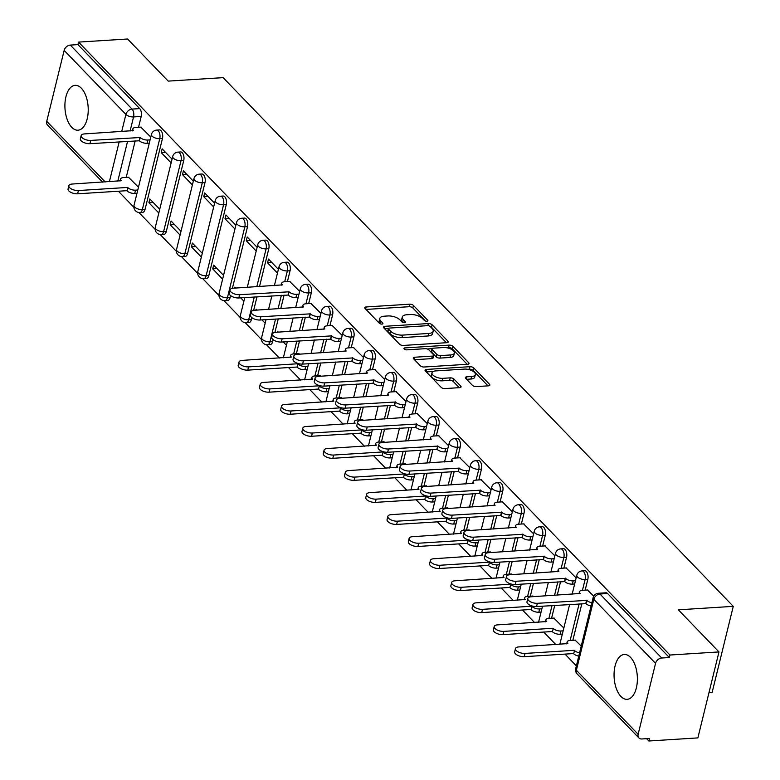 <?xml version="1.0" encoding="UTF-8"?>
<svg xmlns="http://www.w3.org/2000/svg" width="780" height="780" viewBox="0 0 780 780"><rect width="100%" height="100%" fill="white"/><g stroke="black" fill="none" stroke-linecap="round" stroke-linejoin="round"><path stroke-width="1.17" d="M426.894 321.253A1.979 0.877 13.8 0 0 427.889 320.755A1.979 0.877 13.8 0 0 427.654 320.171L413.439 305.438A2.827 1.258 13.8 0 0 409.675 304.2L366.161 306.95A2.827 1.258 13.8 0 0 364.757 307.661A2.827 1.258 13.8 0 0 365.089 308.49L379.304 323.232A1.979 0.877 13.8 0 0 381.937 324.09A1.979 0.877 13.8 0 0 382.921 323.593A1.979 0.877 13.8 0 0 382.688 323.017L380.845 321.106A9.048 4.027 13.8 0 1 379.792 318.464A9.048 4.027 13.8 0 1 384.306 316.183L387.933 315.949A9.048 4.027 13.8 0 1 399.945 319.898L401.788 321.808A1.979 0.877 13.8 0 0 404.42 322.676A1.979 0.877 13.8 0 0 405.405 322.169A1.979 0.877 13.8 0 0 405.171 321.594L403.328 319.683A9.048 4.027 13.8 0 1 402.275 317.041A9.048 4.027 13.8 0 1 406.79 314.759L410.407 314.535A9.048 4.027 13.8 0 1 422.428 318.484L424.271 320.385A1.979 0.877 13.8 0 0 426.894 321.253M630.523 657.355A22.474 11.603 -93.6 0 0 624.302 654.478A22.474 11.603 -93.6 0 0 614.182 671.56A22.474 11.603 -93.6 0 0 620.919 696.452A22.474 11.603 -93.6 0 0 627.139 699.338A22.474 11.603 -93.6 0 0 637.25 682.246A22.474 11.603 -93.6 0 0 630.523 657.355M81.373 88.228A22.474 11.603 -93.6 0 0 75.153 85.342A22.474 11.603 -93.6 0 0 65.032 102.433A22.474 11.603 -93.6 0 0 71.77 127.325A22.474 11.603 -93.6 0 0 77.99 130.211A22.474 11.603 -93.6 0 0 88.101 113.119A22.474 11.603 -93.6 0 0 81.373 88.228M472.465 385.359A2.827 1.258 13.8 0 0 476.229 386.597L488.436 385.827A2.827 1.258 13.8 0 0 489.84 385.115A2.827 1.258 13.8 0 0 489.508 384.286L473.723 367.916A2.827 1.258 13.8 0 0 469.969 366.688L426.455 369.437A2.827 1.258 13.8 0 0 425.041 370.149A2.827 1.258 13.8 0 0 425.373 370.968L441.168 387.338A2.827 1.258 13.8 0 0 444.922 388.577L459.664 387.64A2.827 1.258 13.8 0 0 461.077 386.929A2.827 1.258 13.8 0 0 460.746 386.1L453.989 379.099A2.827 1.258 13.8 0 0 450.235 377.861L442.923 378.329A7.566 3.364 13.8 0 1 435.24 376.681A7.566 3.364 13.8 0 1 431.993 372.811A7.566 3.364 13.8 0 1 435.757 370.909L464.402 369.096A7.566 3.364 13.8 0 1 472.075 370.734A7.566 3.364 13.8 0 1 475.332 374.615A7.566 3.364 13.8 0 1 471.569 376.516L466.791 376.818A2.827 1.258 13.8 0 0 465.377 377.53A2.827 1.258 13.8 0 0 465.709 378.358L472.465 385.359M78.556 42.1L127.569 39L168.197 81.11L223.119 77.639L733.268 606.352L678.356 609.823L718.975 651.934L669.971 655.024L78.556 42.1L77.941 44.606L70.307 45.084L132.064 109.093A5.762 2.974 86.4 0 1 133.565 116.932L130.094 131.03M446.813 342.693A2.827 1.258 13.8 0 0 448.227 341.981A2.827 1.258 13.8 0 0 447.895 341.152L432.101 324.782A2.827 1.258 13.8 0 0 428.347 323.554L384.832 326.303A2.827 1.258 13.8 0 0 383.428 327.015A2.827 1.258 13.8 0 0 383.75 327.844L399.545 344.204A2.827 1.258 13.8 0 0 403.299 345.442L446.813 342.693M452.917 346.349L468.702 362.719A2.827 1.258 13.8 0 1 469.034 363.548A2.827 1.258 13.8 0 1 467.62 364.26L424.106 367.01A2.827 1.258 13.8 0 1 420.352 365.771L413.595 358.771A2.827 1.258 13.8 0 1 413.264 357.942A2.827 1.258 13.8 0 1 414.677 357.23L432.325 356.109A2.827 1.258 13.8 0 0 433.729 355.397A2.827 1.258 13.8 0 0 433.407 354.578L428.922 349.927A2.827 1.258 13.8 0 0 425.168 348.689L406.79 349.849A1.979 0.877 13.8 0 1 404.781 349.421A1.979 0.877 13.8 0 1 403.933 348.406A1.979 0.877 13.8 0 1 404.918 347.909L449.153 345.121A2.827 1.258 13.8 0 1 452.917 346.349L452.293 348.855L467.181 364.289M718.975 651.934L697.866 737.899L648.853 741L646.61 738.67M118.385 191.227L133.868 207.275M138.899 212.492L155.132 229.32M160.163 234.526L176.397 251.355M181.428 256.571L197.672 273.4M202.703 278.616L218.936 295.444M223.967 300.651L240.201 317.479M245.232 322.696L261.476 339.524M266.506 344.74L279.337 358.04M288.522 367.565L300.602 380.084M309.796 389.6L321.867 402.119M331.061 411.645L343.142 424.164M352.326 433.69L364.406 446.209M373.601 455.725L385.671 468.244M394.865 477.769L406.945 490.288M416.13 499.814L428.21 512.333M437.404 521.859L449.475 534.368M458.669 543.894L470.749 556.413M479.934 565.939L492.014 578.458M501.208 587.983L513.279 600.502M522.473 610.018L534.553 622.538M543.738 632.063L555.818 644.582M565.003 654.108L576.371 665.886M709.01 692.533L712.159 692.328L733.268 606.352M669.971 655.024L669.357 657.53L661.723 658.018A5.762 4.222 136 0 0 655.561 663.341L638.137 734.273A5.762 4.222 136 0 0 638.917 737.968A5.762 4.222 136 0 0 641.833 738.972L649.467 738.494L648.853 741M77.941 44.606L139.698 108.605A5.762 2.974 86.4 0 1 141.2 116.444L138.538 127.276M135.213 140.809L126.224 177.401M102.59 182.12L47.502 125.034A5.762 4.222 -44 0 1 46.732 121.339L64.155 50.407A5.762 4.222 -44 0 1 70.307 45.084M172.058 159.12L162.143 148.844L161.216 152.607L165.506 152.334M159.744 209.255L149.828 198.978L148.902 202.742L153.192 202.469M193.323 181.165L183.407 170.888L182.491 174.652L186.781 174.379M181.009 231.29L171.093 221.023L170.176 224.776L174.466 224.513M214.588 203.209L204.682 192.933L203.755 196.687L208.046 196.423M202.283 253.334L192.368 243.058L191.441 246.821L195.731 246.548M235.862 225.245L225.947 214.978L225.02 218.732L229.31 218.458M223.548 275.379L213.632 265.102L212.706 268.866L216.996 268.593M257.127 247.289L247.211 237.013L246.295 240.776L250.585 240.503M235.774 288.054L234.897 287.147L234.663 288.122M278.392 269.334L268.486 259.058L267.56 262.821L271.849 262.548M257.049 310.099L256.171 309.182L255.928 310.167M299.666 291.369L289.673 281.424M278.314 332.134L277.436 331.227L277.192 332.202M320.931 313.414L310.937 303.469M299.578 354.178L298.623 353.594M342.196 335.459L332.202 325.514M320.853 376.223L319.898 375.638M363.47 357.494L353.476 347.548M342.118 398.258L341.162 397.683M384.735 379.538L374.741 369.593M363.382 420.303L362.427 419.718M406 401.583L396.006 391.638M384.647 442.348L383.692 441.763M427.274 423.618L417.281 413.673M405.922 464.383L404.966 463.808M448.539 445.663L438.545 435.718M427.186 486.427L426.231 485.852M469.804 467.707L459.81 457.762M448.451 508.472L447.496 507.887M491.078 489.752L481.084 479.798M469.726 530.507L468.77 529.932M512.343 511.787L502.349 501.842M490.99 552.552L490.035 551.977M533.608 533.832L523.614 523.887M512.255 574.597L511.3 574.012M554.882 555.877L544.889 545.922M533.53 596.642L532.574 596.057M576.147 577.912L566.153 567.967M563.833 628.046L553.839 618.101M593.736 596.144L587.418 590.011M581.236 646.084L575.104 640.136M587.818 579.325L585.117 579.491A5.762 2.974 86.4 0 0 584.795 573.69A5.762 2.974 86.4 0 0 582.026 570.921L584.737 570.745A5.762 2.974 -93.6 0 1 587.506 573.514A5.762 2.974 -93.6 0 1 587.818 579.325L585.166 590.148M581.841 603.691L572.851 640.283M566.553 557.281L563.842 557.456A5.762 2.974 86.4 0 0 563.53 551.645A5.762 2.974 86.4 0 0 560.752 548.876L563.462 548.701A5.762 2.974 -93.6 0 1 566.241 551.47A5.762 2.974 -93.6 0 1 566.553 557.281L563.891 568.113M560.567 581.646L557.251 595.14M554.736 605.397L551.577 618.238M545.288 535.236L542.578 535.411A5.762 2.974 86.4 0 0 542.256 529.6A5.762 2.974 86.4 0 0 539.487 526.832L542.197 526.666A5.762 2.974 -93.6 0 1 544.966 529.435A5.762 2.974 -93.6 0 1 545.288 535.236L542.626 546.068M539.302 559.601L535.987 573.095M533.471 583.362L530.312 596.203M524.014 513.201L521.313 513.367A5.762 2.974 86.4 0 0 520.991 507.566A5.762 2.974 86.4 0 0 518.222 504.796L520.933 504.621A5.762 2.974 -93.6 0 1 523.702 507.39A5.762 2.974 -93.6 0 1 524.014 513.201L521.362 524.024M518.037 537.566L514.722 551.05M512.197 561.317L509.048 574.158M502.749 491.156L500.038 491.332A5.762 2.974 86.4 0 0 499.726 485.521A5.762 2.974 86.4 0 0 496.948 482.752L499.658 482.576A5.762 2.974 -93.6 0 1 502.437 485.345A5.762 2.974 -93.6 0 1 502.749 491.156L500.087 501.988M496.762 515.521L493.447 529.015M490.932 539.273L487.773 552.113M481.484 469.111L478.774 469.287A5.762 2.974 86.4 0 0 478.452 463.476A5.762 2.974 86.4 0 0 475.683 460.707L478.394 460.541A5.762 2.974 -93.6 0 1 481.162 463.31A5.762 2.974 -93.6 0 1 481.484 469.111L478.822 479.944M475.498 493.477L472.183 506.971M469.667 517.237L466.508 530.078M460.21 447.077L457.509 447.242A5.762 2.974 86.4 0 0 457.187 441.431A5.762 2.974 86.4 0 0 454.418 438.672L457.129 438.497A5.762 2.974 -93.6 0 1 459.898 441.265A5.762 2.974 -93.6 0 1 460.21 447.077L457.558 457.899M454.233 471.442L450.918 484.926M448.393 495.193L445.244 508.033M438.945 425.032L436.235 425.207A5.762 2.974 86.4 0 0 435.923 419.396A5.762 2.974 86.4 0 0 433.144 416.627L435.854 416.452A5.762 2.974 -93.6 0 1 438.633 419.221A5.762 2.974 -93.6 0 1 438.945 425.032L436.283 435.864M432.959 449.397L429.644 462.891M427.128 473.148L423.969 485.989M417.68 402.987L414.97 403.162A5.762 2.974 86.4 0 0 414.658 397.351A5.762 2.974 86.4 0 0 411.879 394.582L414.59 394.417A5.762 2.974 -93.6 0 1 417.358 397.176A5.762 2.974 -93.6 0 1 417.68 402.987L415.019 413.819M411.694 427.352L408.379 440.846M405.863 451.113L402.704 463.944M396.415 380.952L393.705 381.118A5.762 2.974 86.4 0 0 393.383 375.307A5.762 2.974 86.4 0 0 390.614 372.538L393.325 372.372A5.762 2.974 -93.6 0 1 396.094 375.141A5.762 2.974 -93.6 0 1 396.415 380.952L393.754 391.774M390.429 405.317L387.114 418.802M384.589 429.068L381.44 441.909M375.141 358.907L372.43 359.073A5.762 2.974 86.4 0 0 372.119 353.272A5.762 2.974 86.4 0 0 369.34 350.503L372.05 350.327A5.762 2.974 -93.6 0 1 374.829 353.096A5.762 2.974 -93.6 0 1 375.141 358.907L372.479 369.74M369.154 383.273L365.849 396.767M363.324 407.023L360.175 419.864M353.876 336.863L351.166 337.038A5.762 2.974 86.4 0 0 350.854 331.227A5.762 2.974 86.4 0 0 348.075 328.458L350.785 328.282A5.762 2.974 -93.6 0 1 353.555 331.052A5.762 2.974 -93.6 0 1 353.876 336.863L351.215 347.695M347.89 361.228L344.575 374.722M342.059 384.979L338.9 397.819M332.611 314.827L329.901 314.993A5.762 2.974 86.4 0 0 329.579 309.182A5.762 2.974 86.4 0 0 326.81 306.413L329.521 306.248A5.762 2.974 -93.6 0 1 332.29 309.017A5.762 2.974 -93.6 0 1 332.611 314.827L329.95 325.65M326.625 339.193L323.31 352.677M320.785 362.944L317.635 375.784M311.337 292.783L308.627 292.948A5.762 2.974 86.4 0 0 308.315 287.147A5.762 2.974 86.4 0 0 305.536 284.378L308.246 284.203A5.762 2.974 -93.6 0 1 311.025 286.972A5.762 2.974 -93.6 0 1 311.337 292.783L308.675 303.605M305.351 317.148L302.045 330.632M299.52 340.899L296.371 353.74M290.072 270.738L287.362 270.913A5.762 2.974 86.4 0 0 287.05 265.102A5.762 2.974 86.4 0 0 284.271 262.334L286.981 262.158A5.762 2.974 -93.6 0 1 289.75 264.927A5.762 2.974 -93.6 0 1 290.072 270.738L287.41 281.57M284.086 295.103L280.771 308.597M278.255 318.854L274.921 332.407M273.136 339.69L272.649 341.669L269.939 341.845A5.762 2.974 86.4 0 1 267.579 344.77L270.29 344.604A5.762 2.974 -93.6 0 0 272.649 341.669M268.808 248.693L266.097 248.869A5.762 2.974 86.4 0 0 265.775 243.058A5.762 2.974 86.4 0 0 263.006 240.289L265.717 240.123A5.762 2.974 -93.6 0 1 268.486 242.892A5.762 2.974 -93.6 0 1 268.808 248.693L259.506 286.552M256.981 296.819L253.656 310.362M251.872 317.645L251.384 319.634L248.674 319.8A5.762 2.974 86.4 0 1 246.304 322.725L249.015 322.559A5.762 2.974 -93.6 0 0 251.384 319.634M247.533 226.658L244.822 226.824A5.762 2.974 86.4 0 0 244.511 221.013A5.762 2.974 86.4 0 0 241.732 218.254L244.442 218.078A5.762 2.974 -93.6 0 1 247.221 220.847A5.762 2.974 -93.6 0 1 247.533 226.658L232.391 288.317M230.597 295.601L230.11 297.59L227.399 297.765A5.762 2.974 86.4 0 1 225.04 300.69L227.75 300.514A5.762 2.974 -93.6 0 0 230.11 297.59M226.268 204.614L223.558 204.789A5.762 2.974 86.4 0 0 223.246 198.978A5.762 2.974 86.4 0 0 220.467 196.209L223.178 196.034A5.762 2.974 -93.6 0 1 225.947 198.803A5.762 2.974 -93.6 0 1 226.268 204.614L208.845 275.545L206.134 275.72A5.762 2.974 86.4 0 1 203.775 278.645L206.486 278.47A5.762 2.974 -93.6 0 0 208.845 275.545M205.003 182.569L202.293 182.744A5.762 2.974 86.4 0 0 201.971 176.933A5.762 2.974 86.4 0 0 199.202 174.164L201.913 173.999A5.762 2.974 -93.6 0 1 204.682 176.768A5.762 2.974 -93.6 0 1 205.003 182.569L187.58 253.51L184.87 253.675A5.762 2.974 86.4 0 1 182.501 256.601L185.211 256.435A5.762 2.974 -93.6 0 0 187.58 253.51M183.729 160.534L181.018 160.7A5.762 2.974 86.4 0 0 180.707 154.889A5.762 2.974 86.4 0 0 177.938 152.12L180.638 151.954A5.762 2.974 -93.6 0 1 183.417 154.723A5.762 2.974 -93.6 0 1 183.729 160.534L166.306 231.465L163.595 231.641A5.762 2.974 86.4 0 1 161.236 234.566L163.946 234.39A5.762 2.974 -93.6 0 0 166.306 231.465M162.464 138.489L159.754 138.665A5.762 2.974 86.4 0 0 159.442 132.853A5.762 2.974 86.4 0 0 156.663 130.084L159.374 129.909A5.762 2.974 -93.6 0 1 162.143 132.678A5.762 2.974 -93.6 0 1 162.464 138.489L145.041 209.42L142.331 209.596A5.762 2.974 86.4 0 1 139.971 212.521L142.681 212.345A5.762 2.974 -93.6 0 0 145.041 209.42M150.784 137.075L140.79 127.13M138.479 187.21L128.486 177.265M148.902 202.742L158.818 213.008M170.176 224.776L180.082 235.053M191.441 246.821L201.357 257.098M212.706 268.866L222.622 279.133M240.679 297.843L243.886 301.177M261.944 319.888L265.161 323.222M283.208 341.933L286.426 345.257M669.357 657.53L607.591 593.531A5.762 2.974 -93.6 0 0 606.001 592.79L598.367 593.268A5.762 2.974 86.4 0 1 599.957 594.009L661.723 658.018M161.216 152.607L171.132 162.883M182.491 174.652L192.397 184.918M203.755 196.687L213.671 206.963M225.02 218.732L234.936 229.008M246.295 240.776L256.201 251.053M267.56 262.821L277.475 273.088M402.275 317.041L401.661 319.546A9.048 4.027 13.8 0 0 402.714 322.198L403.328 319.683M379.792 318.464L379.177 320.97A9.048 4.027 13.8 0 0 380.231 323.612L380.845 321.106M425.47 321.058L412.815 307.944A2.827 1.258 13.8 0 0 409.061 306.715L365.995 309.436M388.391 328.546L384.657 328.78M446.374 342.722L431.486 327.288A2.827 1.258 13.8 0 0 430.121 326.459M430.19 326.527A1.979 0.877 13.8 0 0 427.567 325.66L389.366 328.078A1.979 0.877 13.8 0 0 388.381 328.575A1.979 0.877 13.8 0 0 388.615 329.15L390.556 331.159A9.048 4.027 13.8 0 0 402.568 335.107L428.678 333.46A9.048 4.027 13.8 0 0 433.183 331.188A9.048 4.027 13.8 0 0 432.13 328.536L430.19 326.527M388.381 328.575L387.767 331.081A1.979 0.877 13.8 0 0 387.991 331.656L388.615 329.15M433.183 331.188L432.569 333.694A9.048 4.027 13.8 0 1 428.064 335.965L401.953 337.623A9.048 4.027 13.8 0 1 389.932 333.665L387.991 331.656M414.502 359.707L431.71 358.625A2.827 1.258 13.8 0 0 433.115 357.903L433.729 355.397M427.206 348.972L432.081 348.66M446.716 347.744L448.539 347.627L449.153 345.121M450.635 354.959A7.566 3.364 13.8 0 0 454.399 353.048A7.566 3.364 13.8 0 0 451.152 349.177A7.566 3.364 13.8 0 0 443.479 347.539L433.387 348.173A2.827 1.258 13.8 0 0 431.974 348.884A2.827 1.258 13.8 0 0 432.305 349.713L436.79 354.364A2.827 1.258 13.8 0 0 440.544 355.592L450.635 354.959L450.021 357.464A7.566 3.364 13.8 0 0 453.784 355.553L454.399 353.048M431.974 348.884L431.36 351.39A2.827 1.258 13.8 0 0 431.691 352.219L432.305 349.713M450.021 357.464L439.93 358.098A2.827 1.258 13.8 0 1 436.166 356.869L431.691 352.219M452.293 348.855A2.827 1.258 13.8 0 0 448.539 347.627M475.332 374.615L474.718 377.12A7.566 3.364 13.8 0 1 470.944 379.022L466.615 379.294M431.993 372.811L431.379 375.316A7.566 3.364 13.8 0 0 434.626 379.187A7.566 3.364 13.8 0 0 442.299 380.835L442.923 378.329M459.225 387.67L453.375 381.605A2.827 1.258 13.8 0 0 449.611 380.367L442.299 380.835M487.988 385.846L473.109 370.422A2.827 1.258 13.8 0 0 469.345 369.194L467.639 369.301M433.261 371.465L426.28 371.914M136.987 193.274L134.726 193.421A5.762 2.564 -166.2 0 1 127.082 190.905L127.881 187.649A5.762 2.564 13.8 0 0 135.535 190.164L137.787 190.018M128.856 177.236L123.396 177.586A5.762 2.564 13.8 0 0 120.529 179.039A5.762 2.564 13.8 0 0 121.202 180.726L72.15 184.041A6.63 2.945 13.8 0 0 68.845 185.718A6.63 2.945 13.8 0 0 71.692 189.111A6.63 2.945 13.8 0 0 78.419 190.544L127.676 187.434M126.877 190.691L77.62 193.801A6.63 2.945 -166.2 0 1 70.892 192.368A6.63 2.945 -166.2 0 1 68.045 188.974L68.845 185.718M141.17 127.111L135.71 127.452A5.762 2.564 13.8 0 0 132.844 128.905A5.762 2.564 13.8 0 0 133.507 130.591L84.454 133.916A6.63 2.945 13.8 0 0 81.159 135.583A6.63 2.945 13.8 0 0 84.006 138.976A6.63 2.945 13.8 0 0 90.734 140.41L140.195 137.514A5.762 2.564 13.8 0 0 147.839 140.03L147.04 143.286A5.762 2.564 -166.2 0 1 139.386 140.77L89.934 143.676A6.63 2.945 -166.2 0 1 83.207 142.233A6.63 2.945 -166.2 0 1 80.359 138.84L81.159 135.583M149.302 143.149L147.04 143.286M150.101 139.883L147.839 140.03M139.99 137.299L139.191 140.566M307.125 369.613L304.873 369.749A5.762 2.564 -166.2 0 1 297.219 367.234L298.019 363.977A5.762 2.564 13.8 0 0 305.672 366.493L307.924 366.346M298.994 353.574L293.543 353.915A5.762 2.564 13.8 0 0 290.667 355.368A5.762 2.564 13.8 0 0 291.34 357.055L242.287 360.38A6.63 2.945 13.8 0 0 238.992 362.047A6.63 2.945 13.8 0 0 241.839 365.44A6.63 2.945 13.8 0 0 248.557 366.883L297.814 363.763M297.014 367.029L247.757 370.139A6.63 2.945 -166.2 0 1 241.04 368.696A6.63 2.945 -166.2 0 1 238.192 365.303L238.992 362.047M328.399 391.648L326.137 391.794A5.762 2.564 -166.2 0 1 318.494 389.279L319.293 386.022A5.762 2.564 13.8 0 0 326.937 388.537L329.199 388.391M320.268 375.619L314.808 375.96A5.762 2.564 13.8 0 0 311.942 377.413A5.762 2.564 13.8 0 0 312.604 379.099L263.552 382.424A6.63 2.945 13.8 0 0 260.257 384.091A6.63 2.945 13.8 0 0 263.104 387.485A6.63 2.945 13.8 0 0 269.831 388.918L319.088 385.808M318.289 389.064L269.032 392.174A6.63 2.945 -166.2 0 1 262.304 390.741A6.63 2.945 -166.2 0 1 259.457 387.348L260.257 384.091M349.664 413.692L347.412 413.839A5.762 2.564 -166.2 0 1 339.758 411.323L340.558 408.067A5.762 2.564 13.8 0 0 348.212 410.572L350.464 410.436M341.533 397.654L336.073 398.005A5.762 2.564 13.8 0 0 333.206 399.457A5.762 2.564 13.8 0 0 333.879 401.135L284.827 404.459A6.63 2.945 13.8 0 0 281.522 406.127A6.63 2.945 13.8 0 0 284.378 409.529A6.63 2.945 13.8 0 0 291.096 410.962L340.353 407.852M339.553 411.109L290.296 414.219A6.63 2.945 -166.2 0 1 283.579 412.786A6.63 2.945 -166.2 0 1 280.722 409.393L281.522 406.127M370.929 435.737L368.677 435.874A5.762 2.564 -166.2 0 1 361.023 433.358L361.822 430.102A5.762 2.564 13.8 0 0 369.476 432.617L371.728 432.481M362.798 419.698L357.347 420.04A5.762 2.564 13.8 0 0 354.471 421.493A5.762 2.564 13.8 0 0 355.144 423.179L306.091 426.504A6.63 2.945 13.8 0 0 302.796 428.171A6.63 2.945 13.8 0 0 305.643 431.564A6.63 2.945 13.8 0 0 312.361 433.007L361.618 429.897M360.818 433.154L311.561 436.264A6.63 2.945 -166.2 0 1 304.844 434.821A6.63 2.945 -166.2 0 1 301.987 431.428L302.796 428.171M392.203 457.772L389.941 457.918A5.762 2.564 -166.2 0 1 382.288 455.403L383.097 452.147A5.762 2.564 13.8 0 0 390.741 454.662L393.003 454.516M384.072 441.743L378.612 442.084A5.762 2.564 13.8 0 0 375.745 443.537A5.762 2.564 13.8 0 0 376.409 445.224L327.356 448.549A6.63 2.945 13.8 0 0 324.061 450.216A6.63 2.945 13.8 0 0 326.908 453.609A6.63 2.945 13.8 0 0 333.635 455.042L382.892 451.932M382.083 455.188L332.836 458.308A6.63 2.945 -166.2 0 1 326.108 456.865A6.63 2.945 -166.2 0 1 323.261 453.473L324.061 450.216M413.468 479.817L411.216 479.963A5.762 2.564 -166.2 0 1 403.562 477.448L404.362 474.191A5.762 2.564 13.8 0 0 412.015 476.707L414.268 476.56M405.337 463.778L399.877 464.129A5.762 2.564 13.8 0 0 397.01 465.582A5.762 2.564 13.8 0 0 397.683 467.269L348.631 470.584A6.63 2.945 13.8 0 0 345.325 472.261A6.63 2.945 13.8 0 0 348.182 475.654A6.63 2.945 13.8 0 0 354.9 477.087L404.157 473.977M403.357 477.233L354.101 480.344A6.63 2.945 -166.2 0 1 347.373 478.91A6.63 2.945 -166.2 0 1 344.526 475.517L345.325 472.261M434.733 501.862L432.481 501.998A5.762 2.564 -166.2 0 1 424.827 499.492L425.627 496.226A5.762 2.564 13.8 0 0 433.28 498.742L435.532 498.605M426.601 485.823L421.151 486.174A5.762 2.564 13.8 0 0 418.275 487.617A5.762 2.564 13.8 0 0 418.948 489.304L369.895 492.628A6.63 2.945 13.8 0 0 366.6 494.296A6.63 2.945 13.8 0 0 369.447 497.689A6.63 2.945 13.8 0 0 376.165 499.132L425.422 496.022M424.622 499.278L375.365 502.388A6.63 2.945 -166.2 0 1 368.648 500.955A6.63 2.945 -166.2 0 1 365.791 497.552L366.6 494.296M456.007 523.907L453.745 524.043A5.762 2.564 -166.2 0 1 446.092 521.527L446.901 518.271A5.762 2.564 13.8 0 0 454.545 520.786L456.807 520.64M447.876 507.868L442.416 508.209A5.762 2.564 13.8 0 0 439.549 509.662A5.762 2.564 13.8 0 0 440.212 511.349L391.16 514.673A6.63 2.945 13.8 0 0 387.865 516.341A6.63 2.945 13.8 0 0 390.712 519.733A6.63 2.945 13.8 0 0 397.439 521.167L446.696 518.057M445.887 521.313L396.64 524.433A6.63 2.945 -166.2 0 1 389.912 522.99A6.63 2.945 -166.2 0 1 387.065 519.597L387.865 516.341M477.272 545.942L475.02 546.088A5.762 2.564 -166.2 0 1 467.366 543.572L468.166 540.316A5.762 2.564 13.8 0 0 475.819 542.831L478.072 542.685M469.141 529.913L463.681 530.254A5.762 2.564 13.8 0 0 460.814 531.707A5.762 2.564 13.8 0 0 461.487 533.393L412.435 536.708A6.63 2.945 13.8 0 0 409.13 538.385A6.63 2.945 13.8 0 0 411.986 541.778A6.63 2.945 13.8 0 0 418.704 543.212L467.961 540.101M467.161 543.358L417.904 546.468A6.63 2.945 -166.2 0 1 411.177 545.035A6.63 2.945 -166.2 0 1 408.33 541.642L409.13 538.385M498.537 567.986L496.285 568.133A5.762 2.564 -166.2 0 1 488.631 565.617L489.43 562.351A5.762 2.564 13.8 0 0 497.084 564.866L499.337 564.73M490.406 551.947L484.955 552.298A5.762 2.564 13.8 0 0 482.079 553.742A5.762 2.564 13.8 0 0 482.752 555.428L433.7 558.753A6.63 2.945 13.8 0 0 430.404 560.42A6.63 2.945 13.8 0 0 433.251 563.813A6.63 2.945 13.8 0 0 439.969 565.256L489.226 562.146M488.426 565.402L439.169 568.513A6.63 2.945 -166.2 0 1 432.452 567.079A6.63 2.945 -166.2 0 1 429.595 563.687L430.404 560.42M519.812 590.031L517.55 590.167A5.762 2.564 -166.2 0 1 509.896 587.652L510.695 584.395A5.762 2.564 13.8 0 0 518.349 586.911L520.611 586.765M511.68 573.992L506.22 574.333A5.762 2.564 13.8 0 0 503.353 575.786A5.762 2.564 13.8 0 0 504.017 577.473L454.964 580.798A6.63 2.945 13.8 0 0 451.669 582.465A6.63 2.945 13.8 0 0 454.516 585.858A6.63 2.945 13.8 0 0 461.243 587.291L510.5 584.181M509.691 587.447L460.434 590.558A6.63 2.945 -166.2 0 1 453.716 589.115A6.63 2.945 -166.2 0 1 450.869 585.721L451.669 582.465M541.076 612.066L538.824 612.212A5.762 2.564 -166.2 0 1 531.17 609.697L531.97 606.44A5.762 2.564 13.8 0 0 539.624 608.956L541.876 608.809M532.945 596.037L527.485 596.378A5.762 2.564 13.8 0 0 524.618 597.831A5.762 2.564 13.8 0 0 525.291 599.518L476.239 602.842A6.63 2.945 13.8 0 0 472.933 604.51A6.63 2.945 13.8 0 0 475.79 607.903A6.63 2.945 13.8 0 0 482.508 609.336L531.765 606.226M530.966 609.482L481.709 612.592A6.63 2.945 -166.2 0 1 474.981 611.159A6.63 2.945 -166.2 0 1 472.134 607.766L472.933 604.51M562.341 634.111L560.089 634.257A5.762 2.564 -166.2 0 1 552.435 631.742L553.234 628.475A5.762 2.564 13.8 0 0 560.888 630.991L563.14 630.854M554.209 618.072L548.759 618.423A5.762 2.564 13.8 0 0 545.883 619.876A5.762 2.564 13.8 0 0 546.556 621.553L497.503 624.877A6.63 2.945 13.8 0 0 494.198 626.545A6.63 2.945 13.8 0 0 497.055 629.947A6.63 2.945 13.8 0 0 503.773 631.381L553.03 628.27M552.23 631.527L502.973 634.637A6.63 2.945 -166.2 0 1 496.255 633.204A6.63 2.945 -166.2 0 1 493.399 629.811L494.198 626.545M578.77 656.117A5.762 2.564 -166.2 0 1 573.7 653.776L574.499 650.52A5.762 2.564 13.8 0 0 579.569 652.86M575.484 640.117L570.024 640.458A5.762 2.564 13.8 0 0 567.148 641.911A5.762 2.564 13.8 0 0 567.821 643.597L518.768 646.922A6.63 2.945 13.8 0 0 515.473 648.59A6.63 2.945 13.8 0 0 518.32 651.983A6.63 2.945 13.8 0 0 525.047 653.425L574.294 650.306M573.495 653.572L524.238 656.682A6.63 2.945 -166.2 0 1 517.52 655.239A6.63 2.945 -166.2 0 1 514.673 651.846L515.473 648.59M290.043 281.404L284.583 281.746A5.762 2.564 13.8 0 0 281.716 283.198A5.762 2.564 13.8 0 0 282.389 284.885L233.337 288.21A6.63 2.945 13.8 0 0 230.032 289.877A6.63 2.945 13.8 0 0 232.889 293.27A6.63 2.945 13.8 0 0 239.606 294.703L289.068 291.808A5.762 2.564 13.8 0 0 296.722 294.323L295.922 297.58A5.762 2.564 -166.2 0 1 288.269 295.064L238.807 297.96A6.63 2.945 -166.2 0 1 232.079 296.527A6.63 2.945 -166.2 0 1 229.232 293.134L230.032 289.877M298.174 297.433L295.922 297.58M298.974 294.177L296.722 294.323M288.863 291.593L288.064 294.85M311.308 303.44L305.857 303.79A5.762 2.564 13.8 0 0 302.981 305.243A5.762 2.564 13.8 0 0 303.654 306.93L254.602 310.245A6.63 2.945 13.8 0 0 251.306 311.922A6.63 2.945 13.8 0 0 254.153 315.315A6.63 2.945 13.8 0 0 260.871 316.748L310.333 313.852A5.762 2.564 13.8 0 0 317.986 316.368L317.187 319.625A5.762 2.564 -166.2 0 1 309.533 317.109L260.072 320.005A6.63 2.945 -166.2 0 1 253.354 318.572A6.63 2.945 -166.2 0 1 250.497 315.178L251.306 311.922M319.439 319.478L317.187 319.625M320.239 316.222L317.986 316.368M310.128 313.638L309.328 316.894M332.582 325.484L327.122 325.825A5.762 2.564 13.8 0 0 324.246 327.278A5.762 2.564 13.8 0 0 324.919 328.965L275.866 332.29A6.63 2.945 13.8 0 0 272.571 333.957A6.63 2.945 13.8 0 0 275.418 337.35A6.63 2.945 13.8 0 0 282.145 338.793L331.598 335.887A5.762 2.564 13.8 0 0 339.251 338.403L338.452 341.659A5.762 2.564 -166.2 0 1 330.798 339.144L281.336 342.049A6.63 2.945 -166.2 0 1 274.619 340.616A6.63 2.945 -166.2 0 1 271.772 337.214L272.571 333.957M340.714 341.523L338.452 341.659M341.513 338.267L339.251 338.403M331.402 335.683L330.593 338.939M353.847 347.529L348.387 347.87A5.762 2.564 13.8 0 0 345.52 349.323A5.762 2.564 13.8 0 0 346.193 351.01L297.141 354.334A6.63 2.945 13.8 0 0 293.836 356.002A6.63 2.945 13.8 0 0 296.683 359.395A6.63 2.945 13.8 0 0 303.41 360.828L352.872 357.932A5.762 2.564 13.8 0 0 360.526 360.448L359.726 363.704A5.762 2.564 -166.2 0 1 352.072 361.189L302.611 364.094A6.63 2.945 -166.2 0 1 295.883 362.651A6.63 2.945 -166.2 0 1 293.036 359.258L293.836 356.002M361.978 363.568L359.726 363.704M362.778 360.302L360.526 360.448M352.667 357.718L351.868 360.974M375.112 369.564L369.661 369.915A5.762 2.564 13.8 0 0 366.785 371.368A5.762 2.564 13.8 0 0 367.458 373.055L318.406 376.369A6.63 2.945 13.8 0 0 315.101 378.046A6.63 2.945 13.8 0 0 317.957 381.44A6.63 2.945 13.8 0 0 324.675 382.873L374.137 379.977A5.762 2.564 13.8 0 0 381.79 382.493L380.991 385.749A5.762 2.564 -166.2 0 1 373.337 383.233L323.875 386.129A6.63 2.945 -166.2 0 1 317.158 384.696A6.63 2.945 -166.2 0 1 314.301 381.303L315.101 378.046M383.243 385.603L380.991 385.749M384.043 382.346L381.79 382.493M373.932 379.762L373.132 383.019M396.386 391.609L390.926 391.96A5.762 2.564 13.8 0 0 388.05 393.403A5.762 2.564 13.8 0 0 388.723 395.09L339.671 398.414A6.63 2.945 13.8 0 0 336.375 400.081A6.63 2.945 13.8 0 0 339.222 403.474A6.63 2.945 13.8 0 0 345.95 404.918L395.401 402.012A5.762 2.564 13.8 0 0 403.055 404.527L402.256 407.784A5.762 2.564 -166.2 0 1 394.602 405.278L345.14 408.174A6.63 2.945 -166.2 0 1 338.423 406.741A6.63 2.945 -166.2 0 1 335.575 403.348L336.375 400.081M404.508 407.648L402.256 407.784M405.317 404.391L403.055 404.527M395.197 401.807L394.397 405.064M417.651 413.654L412.191 413.995A5.762 2.564 13.8 0 0 409.325 415.447A5.762 2.564 13.8 0 0 409.997 417.134L360.945 420.459A6.63 2.945 13.8 0 0 357.64 422.126A6.63 2.945 13.8 0 0 360.487 425.519A6.63 2.945 13.8 0 0 367.214 426.952L416.676 424.057A5.762 2.564 13.8 0 0 424.33 426.572L423.53 429.829A5.762 2.564 -166.2 0 1 415.877 427.313L366.415 430.219A6.63 2.945 -166.2 0 1 359.687 428.776A6.63 2.945 -166.2 0 1 356.84 425.383L357.64 422.126M425.782 429.692L423.53 429.829M426.582 426.426L424.33 426.572M416.471 423.842L415.672 427.108M438.916 435.698L433.456 436.04A5.762 2.564 13.8 0 0 430.589 437.492A5.762 2.564 13.8 0 0 431.262 439.179L382.21 442.504A6.63 2.945 13.8 0 0 378.904 444.171A6.63 2.945 13.8 0 0 381.761 447.564A6.63 2.945 13.8 0 0 388.479 448.997L437.941 446.101A5.762 2.564 13.8 0 0 445.594 448.617L444.795 451.873A5.762 2.564 -166.2 0 1 437.141 449.358L387.68 452.254A6.63 2.945 -166.2 0 1 380.962 450.82A6.63 2.945 -166.2 0 1 378.105 447.427L378.904 444.171M447.047 451.727L444.795 451.873M447.847 448.471L445.594 448.617M437.736 445.887L436.936 449.144M460.19 457.733L454.73 458.084A5.762 2.564 13.8 0 0 451.854 459.527A5.762 2.564 13.8 0 0 452.527 461.214L403.474 464.539A6.63 2.945 13.8 0 0 400.179 466.206A6.63 2.945 13.8 0 0 403.026 469.599A6.63 2.945 13.8 0 0 409.744 471.042L459.206 468.136A5.762 2.564 13.8 0 0 466.859 470.652L466.06 473.918A5.762 2.564 -166.2 0 1 458.406 471.403L408.944 474.298A6.63 2.945 -166.2 0 1 402.226 472.865A6.63 2.945 -166.2 0 1 399.38 469.472L400.179 466.206M468.312 473.772L466.06 473.918M469.121 470.515L466.859 470.652M459.001 467.932L458.201 471.188M481.455 479.778L475.995 480.119A5.762 2.564 13.8 0 0 473.128 481.572A5.762 2.564 13.8 0 0 473.801 483.259L424.749 486.584A6.63 2.945 13.8 0 0 421.444 488.251A6.63 2.945 13.8 0 0 424.291 491.644A6.63 2.945 13.8 0 0 431.018 493.087L480.48 490.181A5.762 2.564 13.8 0 0 488.134 492.697L487.334 495.953A5.762 2.564 -166.2 0 1 479.68 493.438L430.219 496.343A6.63 2.945 -166.2 0 1 423.491 494.9A6.63 2.945 -166.2 0 1 420.644 491.507L421.444 488.251M489.587 495.817L487.334 495.953M490.386 492.55L488.134 492.697M480.275 489.967L479.476 493.233M502.72 501.823L497.26 502.164A5.762 2.564 13.8 0 0 494.393 503.617A5.762 2.564 13.8 0 0 495.066 505.303L446.014 508.628A6.63 2.945 13.8 0 0 442.709 510.296A6.63 2.945 13.8 0 0 445.565 513.688A6.63 2.945 13.8 0 0 452.283 515.122L501.745 512.226A5.762 2.564 13.8 0 0 509.399 514.742L508.599 517.998A5.762 2.564 -166.2 0 1 500.945 515.483L451.483 518.378A6.63 2.945 -166.2 0 1 444.766 516.945A6.63 2.945 -166.2 0 1 441.909 513.552L442.709 510.296M510.851 517.852L508.599 517.998M511.651 514.595L509.399 514.742M501.54 512.011L500.741 515.268M523.994 523.858L518.534 524.209A5.762 2.564 13.8 0 0 515.658 525.661A5.762 2.564 13.8 0 0 516.331 527.338L467.279 530.663A6.63 2.945 13.8 0 0 463.983 532.331A6.63 2.945 13.8 0 0 466.83 535.733A6.63 2.945 13.8 0 0 473.548 537.167L523.01 534.271A5.762 2.564 13.8 0 0 530.663 536.776L529.864 540.043A5.762 2.564 -166.2 0 1 522.21 537.527L472.748 540.423A6.63 2.945 -166.2 0 1 466.031 538.99A6.63 2.945 -166.2 0 1 463.183 535.597L463.983 532.331M532.116 539.896L529.864 540.043M532.925 536.64L530.663 536.776M522.805 534.056L522.005 537.313M545.259 545.902L539.799 546.244A5.762 2.564 13.8 0 0 536.933 547.697A5.762 2.564 13.8 0 0 537.605 549.383L488.553 552.708A6.63 2.945 13.8 0 0 485.248 554.375A6.63 2.945 13.8 0 0 488.095 557.768A6.63 2.945 13.8 0 0 494.822 559.211L544.284 556.306A5.762 2.564 13.8 0 0 551.938 558.821L551.129 562.078A5.762 2.564 -166.2 0 1 543.484 559.562L494.023 562.468A6.63 2.945 -166.2 0 1 487.295 561.025A6.63 2.945 -166.2 0 1 484.448 557.632L485.248 554.375M553.39 561.941L551.129 562.078M554.19 558.685L551.938 558.821M544.079 556.091L543.28 559.358M566.524 567.947L561.064 568.288A5.762 2.564 13.8 0 0 558.197 569.741A5.762 2.564 13.8 0 0 558.87 571.428L509.818 574.753A6.63 2.945 13.8 0 0 506.512 576.42A6.63 2.945 13.8 0 0 509.369 579.813A6.63 2.945 13.8 0 0 516.087 581.246L565.549 578.35A5.762 2.564 13.8 0 0 573.202 580.866L572.403 584.123A5.762 2.564 -166.2 0 1 564.749 581.607L515.288 584.512A6.63 2.945 -166.2 0 1 508.57 583.069A6.63 2.945 -166.2 0 1 505.713 579.676L506.512 576.42M574.655 583.976L572.403 584.123M575.455 580.72L573.202 580.866M565.344 578.136L564.544 581.392M587.798 589.982L582.338 590.333A5.762 2.564 13.8 0 0 579.462 591.786A5.762 2.564 13.8 0 0 580.135 593.473L531.082 596.788A6.63 2.945 13.8 0 0 527.787 598.465A6.63 2.945 13.8 0 0 530.634 601.858A6.63 2.945 13.8 0 0 537.352 603.291L586.813 600.395A5.762 2.564 13.8 0 0 591.883 602.725M591.084 605.992A5.762 2.564 -166.2 0 1 586.014 603.652L536.552 606.548A6.63 2.945 -166.2 0 1 529.834 605.114A6.63 2.945 -166.2 0 1 526.987 601.721L527.787 598.465M586.609 600.181L585.809 603.437M427.411 321.165L427.654 320.171M382.444 324.002L382.688 323.017M404.927 322.579L405.171 321.594M655.561 663.341L593.804 599.332L576.381 670.264L638.137 734.273M141.2 116.444L133.565 116.932A5.762 2.564 13.8 0 1 125.911 114.416L64.155 50.407M127.579 141.297L117.78 181.165M109.385 181.691L119.174 141.823M121.699 131.566L125.911 114.416A5.762 4.222 -44 0 1 132.064 109.093L139.698 108.605M46.732 121.339L105.212 181.954M582.026 570.921A5.762 5.762 0 0 0 576.791 575.299A5.762 2.564 -166.2 0 0 577.463 576.986A5.762 2.564 -166.2 0 0 585.117 579.491L582.455 590.323M579.13 603.856L570.141 640.458M560.752 548.876A5.762 5.762 0 0 0 555.526 553.254A5.762 2.564 -166.2 0 0 556.189 554.941A5.762 2.564 -166.2 0 0 563.842 557.456L561.181 568.279M557.856 581.822L554.551 595.306M552.025 605.572L548.876 618.413M539.487 526.832A5.762 5.762 0 0 0 534.251 531.209A5.762 2.564 -166.2 0 0 534.924 532.896A5.762 2.564 -166.2 0 0 542.578 535.411L539.916 546.244M536.591 559.777L533.276 573.271M530.761 583.528L527.602 596.368M518.222 504.796A5.762 5.762 0 0 0 512.986 509.174A5.762 2.564 -166.2 0 0 513.659 510.851A5.762 2.564 -166.2 0 0 521.313 513.367L518.651 524.199M515.326 537.732L512.011 551.226M509.486 561.493L506.337 574.333M496.948 482.752A5.762 5.762 0 0 0 491.722 487.13A5.762 2.564 -166.2 0 0 492.385 488.816A5.762 2.564 -166.2 0 0 500.038 491.332L497.377 502.154M494.052 515.697L490.747 529.181M488.221 539.448L485.072 552.289M475.683 460.707A5.762 5.762 0 0 0 470.447 465.085A5.762 2.564 -166.2 0 0 471.12 466.772A5.762 2.564 -166.2 0 0 478.774 469.287L476.112 480.119M472.787 493.652L469.472 507.146M466.957 517.403L463.798 530.244M454.418 438.672A5.762 5.762 0 0 0 449.183 443.04A5.762 2.564 -166.2 0 0 449.855 444.727A5.762 2.564 -166.2 0 0 457.509 447.242L454.847 458.075M451.523 471.607L448.207 485.101M445.682 495.368L442.533 508.199M433.144 416.627A5.762 5.762 0 0 0 427.918 421.005A5.762 2.564 -166.2 0 0 428.581 422.692A5.762 2.564 -166.2 0 0 436.235 425.207L433.582 436.03M430.258 449.572L426.943 463.057M424.418 473.323L421.268 486.164M411.879 394.582A5.762 5.762 0 0 0 406.643 398.96A5.762 2.564 -166.2 0 0 407.316 400.647A5.762 2.564 -166.2 0 0 414.97 403.162L412.308 413.985M408.983 427.528L405.668 441.022M403.153 451.279L399.994 464.119M390.614 372.538A5.762 5.762 0 0 0 385.378 376.915A5.762 2.564 -166.2 0 0 386.051 378.602A5.762 2.564 -166.2 0 0 393.705 381.118L391.043 391.95M387.719 405.483L384.404 418.977M381.878 429.234L378.729 442.075M369.34 350.503A5.762 5.762 0 0 0 364.114 354.88A5.762 2.564 -166.2 0 0 364.777 356.567A5.762 2.564 -166.2 0 0 372.43 359.073L369.779 369.905M366.454 383.438L363.139 396.932M360.613 407.199L357.464 420.04M348.075 328.458A5.762 5.762 0 0 0 342.839 332.836A5.762 2.564 -166.2 0 0 343.512 334.523A5.762 2.564 -166.2 0 0 351.166 337.038L348.504 347.86M345.179 361.403L341.864 374.887M339.349 385.154L336.19 397.995M326.81 306.413A5.762 5.762 0 0 0 321.575 310.791A5.762 2.564 -166.2 0 0 322.247 312.478A5.762 2.564 -166.2 0 0 329.901 314.993L327.239 325.825M323.915 339.358L320.599 352.852M318.074 363.11L314.925 375.95M305.536 284.378A5.762 5.762 0 0 0 300.31 288.756A5.762 2.564 -166.2 0 0 300.982 290.433A5.762 2.564 -166.2 0 0 308.627 292.948L305.974 303.781M302.65 317.314L299.335 330.808M296.81 341.075L293.66 353.915M284.271 262.334A5.762 5.762 0 0 0 279.035 266.711A5.762 2.564 -166.2 0 0 279.708 268.398A5.762 2.564 -166.2 0 0 287.362 270.913L284.7 281.736M281.375 295.279L278.06 308.763M275.545 319.03L269.939 341.845A5.762 2.564 -166.2 0 1 262.285 339.329A5.762 2.564 13.8 0 1 261.612 337.642A5.762 5.762 0 0 0 267.579 344.77M263.006 240.289A5.762 5.762 0 0 0 257.77 244.666A5.762 2.564 -166.2 0 0 258.443 246.353A5.762 2.564 -166.2 0 0 266.097 248.869L256.796 286.728M254.28 296.985L248.674 319.8A5.762 2.564 -166.2 0 1 241.02 317.284A5.762 2.564 13.8 0 1 240.347 315.607A5.762 5.762 0 0 0 246.304 322.725M241.732 218.254A5.762 5.762 0 0 0 236.506 222.622A5.762 2.564 -166.2 0 0 237.178 224.309A5.762 2.564 -166.2 0 0 244.822 226.824L227.399 297.765A5.762 2.564 -166.2 0 1 219.755 295.25A5.762 2.564 13.8 0 1 219.082 293.563A5.762 5.762 0 0 0 225.04 300.69M220.467 196.209A5.762 5.762 0 0 0 215.231 200.587A5.762 2.564 -166.2 0 0 215.904 202.274A5.762 2.564 -166.2 0 0 223.558 204.789L206.134 275.72A5.762 2.564 -166.2 0 1 198.481 273.205A5.762 2.564 13.8 0 1 197.808 271.518A5.762 5.762 0 0 0 203.775 278.645M199.202 174.164A5.762 5.762 0 0 0 193.966 178.542A5.762 2.564 -166.2 0 0 194.639 180.229A5.762 2.564 -166.2 0 0 202.293 182.744L184.87 253.675A5.762 2.564 -166.2 0 1 177.216 251.16A5.762 2.564 13.8 0 1 176.543 249.473A5.762 5.762 0 0 0 182.501 256.601M177.938 152.12A5.762 5.762 0 0 0 172.702 156.497A5.762 2.564 -166.2 0 0 173.374 158.184A5.762 2.564 -166.2 0 0 181.018 160.7L163.595 231.641A5.762 2.564 -166.2 0 1 155.951 229.125A5.762 2.564 13.8 0 1 155.278 227.438A5.762 5.762 0 0 0 161.236 234.566M156.663 130.084A5.762 5.762 0 0 0 151.427 134.462A5.762 2.564 -166.2 0 0 152.1 136.149A5.762 2.564 -166.2 0 0 159.754 138.665L142.331 209.596A5.762 2.564 -166.2 0 1 134.677 207.08A5.762 2.564 13.8 0 1 134.004 205.393A5.762 5.762 0 0 0 139.971 212.521M607.591 593.531L599.957 594.009A5.762 4.222 -44 0 0 593.804 599.332A5.762 2.564 -166.2 0 1 593.132 597.646L575.708 668.587A5.762 5.762 0 0 0 577.161 673.959L638.917 737.968M577.161 673.959A5.762 4.222 136 0 1 576.381 670.264A5.762 2.564 -166.2 0 1 575.708 668.587M365.644 309.075L366.161 306.95M409.061 306.715L409.675 304.2M412.815 307.944L413.439 305.438M384.316 328.419L384.832 326.303M427.83 325.66L428.347 323.554M431.486 327.288L432.101 324.782M447.544 342.556L447.895 341.152M389.932 333.665L390.556 331.159M401.953 337.623L402.568 335.107M428.064 335.965L428.678 333.46M468.361 364.123L468.702 362.719M414.151 359.346L414.677 357.23M431.71 358.625L432.325 356.109M404.576 349.313L404.918 347.909M436.166 356.869L436.79 354.364M439.93 358.098L440.544 355.592M466.274 378.934L466.791 376.818M470.944 379.022L471.569 376.516M449.611 380.367L450.235 377.861M453.375 381.605L453.989 379.099M460.395 387.504L460.746 386.1M425.929 371.553L426.455 369.437M469.345 369.194L469.969 366.688M473.109 370.422L473.723 367.916M489.167 385.69L489.508 384.286M127.082 190.905L127.881 187.649M134.726 193.421L135.535 190.164M77.62 193.801L78.419 190.544M140.195 137.514L139.386 140.77M90.734 140.41L89.934 143.676M297.219 367.234L298.019 363.977M304.873 369.749L305.672 366.493M247.757 370.139L248.557 366.883M318.494 389.279L319.293 386.022M326.137 391.794L326.937 388.537M269.032 392.174L269.831 388.918M339.758 411.323L340.558 408.067M347.412 413.839L348.212 410.572M290.296 414.219L291.096 410.962M361.023 433.358L361.822 430.102M368.677 435.874L369.476 432.617M311.561 436.264L312.361 433.007M382.288 455.403L383.097 452.147M389.941 457.918L390.741 454.662M332.836 458.308L333.635 455.042M403.562 477.448L404.362 474.191M411.216 479.963L412.015 476.707M354.101 480.344L354.9 477.087M424.827 499.492L425.627 496.226M432.481 501.998L433.28 498.742M375.365 502.388L376.165 499.132M446.092 521.527L446.901 518.271M453.745 524.043L454.545 520.786M396.64 524.433L397.439 521.167M467.366 543.572L468.166 540.316M475.02 546.088L475.819 542.831M417.904 546.468L418.704 543.212M488.631 565.617L489.43 562.351M496.285 568.133L497.084 564.866M439.169 568.513L439.969 565.256M509.896 587.652L510.695 584.395M517.55 590.167L518.349 586.911M460.434 590.558L461.243 587.291M531.17 609.697L531.97 606.44M538.824 612.212L539.624 608.956M481.709 612.592L482.508 609.336M552.435 631.742L553.234 628.475M560.089 634.257L560.888 630.991M502.973 634.637L503.773 631.381M573.7 653.776L574.499 650.52M524.238 656.682L525.047 653.425M289.068 291.808L288.269 295.064M239.606 294.703L238.807 297.96M310.333 313.852L309.533 317.109M260.871 316.748L260.072 320.005M331.598 335.887L330.798 339.144M282.145 338.793L281.336 342.049M352.872 357.932L352.072 361.189M303.41 360.828L302.611 364.094M374.137 379.977L373.337 383.233M324.675 382.873L323.875 386.129M395.401 402.012L394.602 405.278M345.95 404.918L345.14 408.174M416.676 424.057L415.877 427.313M367.214 426.952L366.415 430.219M437.941 446.101L437.141 449.358M388.479 448.997L387.68 452.254M459.206 468.136L458.406 471.403M409.744 471.042L408.944 474.298M480.48 490.181L479.68 493.438M431.018 493.087L430.219 496.343M501.745 512.226L500.945 515.483M452.283 515.122L451.483 518.378M523.01 534.271L522.21 537.527M473.548 537.167L472.748 540.423M544.284 556.306L543.484 559.562M494.822 559.211L494.023 562.468M565.549 578.35L564.749 581.607M516.087 581.246L515.288 584.512M586.813 600.395L586.014 603.652M537.352 603.291L536.552 606.548M134.004 205.393L151.427 134.462M155.278 227.438L172.702 156.497M176.543 249.473L193.966 178.542M197.808 271.518L215.231 200.587M219.082 293.563L236.506 222.622M240.347 315.607L244.774 297.59M247.289 287.323L257.77 244.666M261.612 337.642L266.038 319.634M268.564 309.368L271.879 295.873M274.394 285.616L279.035 266.711M283.354 357.786L287.313 341.669M289.828 331.412L293.144 317.918M295.659 307.651L300.31 288.756M304.619 379.831L308.578 363.714M311.093 353.447L314.408 339.963M316.933 329.696L321.575 310.791M325.884 401.866L329.843 385.759M332.368 375.492L335.683 361.998M338.198 351.741L342.839 332.836M347.159 423.91L351.117 407.794M353.632 397.537L356.947 384.043M359.463 373.776L364.114 354.88M368.423 445.955L372.382 429.839M374.897 419.572L378.212 406.087M380.738 395.821L385.378 376.915M389.688 467.99L393.647 451.883M396.172 441.616L399.487 428.123M402.002 417.865L406.643 398.96M410.962 490.035L414.911 473.918M417.436 463.661L420.752 450.167M423.267 439.91L427.918 421.005M432.227 512.08L436.186 495.963M438.701 485.696L442.016 472.212M444.541 461.945L449.183 443.04M453.492 534.115L457.45 518.008M459.976 507.741L463.291 494.247M465.806 483.99L470.447 465.085M474.767 556.159L478.715 540.043M481.24 529.786L484.555 516.292M487.071 506.035L491.722 487.13M496.031 578.204L499.99 562.087M502.505 551.831L505.82 538.337M508.345 528.07L512.986 509.174M517.296 600.249L521.255 584.132M523.78 573.865L527.095 560.381M529.61 550.115L534.251 531.209M538.561 622.284L542.519 606.177M545.044 595.91L548.359 582.416M550.875 572.159L555.526 553.254M559.835 644.329L569.624 604.461M572.149 594.194L576.791 575.299M598.367 593.268A5.762 5.762 0 0 0 593.132 597.646M120.042 181.018L120.529 179.039M132.844 128.905L132.356 130.894M290.18 357.357L290.667 355.368M311.454 379.392L311.942 377.413M332.719 401.437L333.206 399.457M353.983 423.481L354.471 421.493M375.258 445.517L375.745 443.537M396.523 467.561L397.01 465.582M417.787 489.606L418.275 487.617M439.062 511.651L439.549 509.662M460.327 533.686L460.814 531.707M481.591 555.731L482.079 553.742M502.866 577.775L503.353 575.786M524.131 599.81L524.618 597.831M545.395 621.855L545.883 619.876M566.67 643.9L567.148 641.911M281.716 283.198L281.229 285.178M302.981 305.243L302.494 307.223M324.246 327.278L323.768 329.267M345.52 349.323L345.033 351.302M366.785 371.368L366.298 373.347M388.05 393.403L387.562 395.392M409.325 415.447L408.837 417.436M430.589 437.492L430.102 439.471M451.854 459.527L451.366 461.516M473.128 481.572L472.641 483.561M494.393 503.617L493.906 505.596M515.658 525.661L515.17 527.641M536.933 547.697L536.445 549.685M558.197 569.741L557.71 571.721M579.462 591.786L578.975 593.765"/></g></svg>
